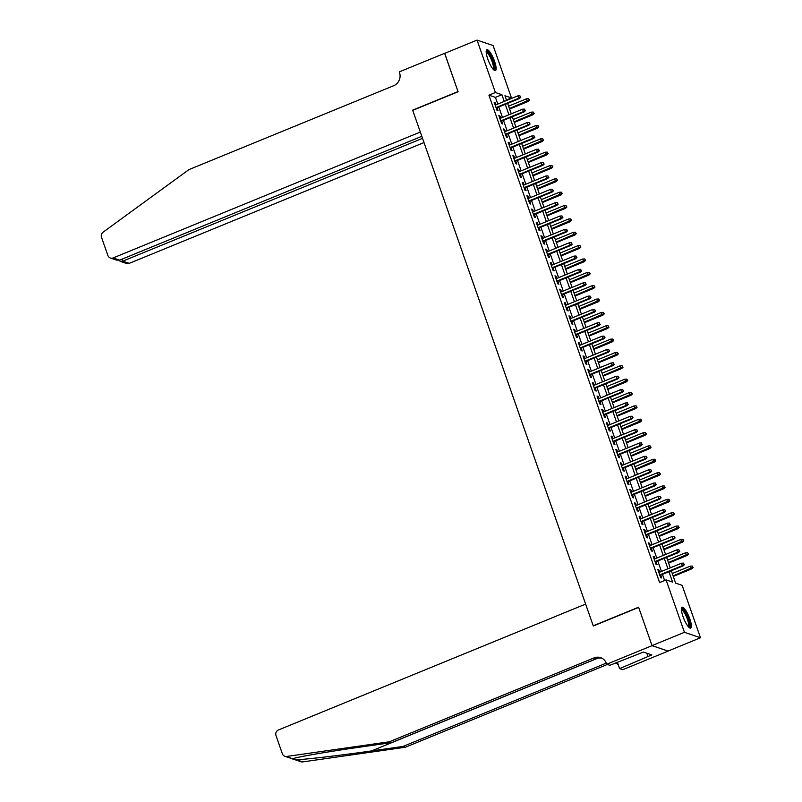<?xml version="1.0" encoding="UTF-8"?>
<svg xmlns="http://www.w3.org/2000/svg" width="802" height="802" viewBox="0 0 802 802"><rect width="100%" height="100%" fill="white"/><g stroke="black" fill="none" stroke-linecap="round" stroke-linejoin="round"><path stroke-width="1.2" d="M683.003 616.527A11.268 2.757 -112.3 0 1 682.111 607.244A11.268 2.757 -112.3 0 1 689.77 618.823A11.268 2.757 -112.3 0 1 690.662 628.106A11.268 2.757 -112.3 0 1 683.003 616.527M487.766 59.037A11.268 2.757 -112.3 0 1 486.884 49.754A11.268 2.757 -112.3 0 1 494.543 61.323A11.268 2.757 -112.3 0 1 495.425 70.606A11.268 2.757 -112.3 0 1 487.766 59.037M652.056 645.66L638.663 607.405L593.3 625.991L585.63 604.086L278.484 729.95A4.331 4.11 -71.3 0 0 275.998 735.554L282.374 753.78A4.331 4.11 -71.3 0 0 286.695 756.456L389.331 741.79L594.092 657.881A10.115 9.594 108.7 0 1 600.618 657.65A10.115 9.594 108.7 0 1 606.442 663.515L606.703 664.246L652.056 645.66L668.126 651.104L652.036 645.59L638.592 607.204L593.229 625.791L412.729 110.355L458.092 91.769L444.649 53.373L477.05 40.1L493.11 45.544L511.465 97.954L504.949 95.749L506.603 100.471M506.443 100.009L511.465 97.954M671.294 570.743L675.635 583.134L682.141 585.34L700.497 637.76L684.437 632.317L666.081 579.906L672.597 582.112L668.948 571.706M668.096 651.034L700.497 637.76M659.695 572.167L658.923 569.971L657.841 569.6L660.647 577.61L661.73 577.981L660.708 575.074M655.013 558.814L654.252 556.618L653.159 556.247L655.966 564.257L657.049 564.628L656.036 561.731M650.342 545.46L649.57 543.265L648.487 542.894L651.294 550.904L652.377 551.275L651.364 548.378M645.66 532.107L644.898 529.911L643.806 529.541L646.612 537.551L647.705 537.921L646.683 535.024M640.988 518.754L640.217 516.558L639.134 516.187L641.941 524.207L643.024 524.568L642.011 521.671M636.307 505.4L635.545 503.205L634.462 502.834L637.259 510.854L638.352 511.215L637.329 508.318M631.635 492.047L630.863 489.852L629.781 489.481L632.588 497.501L633.67 497.862L632.658 494.964M626.953 478.694L626.192 476.498L625.109 476.127L627.906 484.147L628.999 484.508L627.976 481.611M622.282 465.34L621.51 463.145L620.427 462.774L623.234 470.794L624.317 471.155L623.304 468.258M617.61 451.987L616.838 449.792L615.756 449.421L618.563 457.441L619.645 457.802L618.623 454.904M612.928 438.634L612.157 436.438L611.074 436.067L613.881 444.087L614.964 444.448L613.951 441.551M608.257 425.281L607.485 423.085L606.402 422.714L609.209 430.734L610.292 431.095L609.269 428.198M603.575 411.927L602.813 409.732L601.721 409.361L604.528 417.381L605.61 417.742L604.598 414.845M598.904 398.574L598.132 396.378L597.049 396.008L599.856 404.028L600.939 404.388L599.926 401.491M594.222 385.221L593.46 383.025L592.367 382.654L595.174 390.674L596.267 391.035L595.244 388.138M589.55 371.867L588.778 369.672L587.696 369.301L590.503 377.321L591.585 377.682L590.573 374.785M584.869 358.514L584.107 356.319L583.014 355.948L585.821 363.968L586.914 364.329L585.891 361.431M580.197 345.161L579.425 342.965L578.342 342.594L581.149 350.614L582.232 350.975L581.219 348.078M575.515 331.807L574.753 329.612L573.671 329.241L576.468 337.261L577.56 337.622L576.538 334.725M570.844 318.454L570.072 316.259L568.989 315.888L571.796 323.908L572.879 324.269L571.866 321.371M566.172 305.101L565.4 302.905L564.317 302.544L567.124 310.554L568.207 310.915L567.184 308.018M561.49 291.748L560.718 289.552L559.636 289.191L562.443 297.201L563.525 297.562L562.513 294.665M556.819 278.394L556.047 276.199L554.964 275.838L557.771 283.848L558.854 284.209L557.831 281.312M552.137 265.041L551.375 262.845L550.282 262.485L553.089 270.495L554.172 270.855L553.159 267.958M547.465 251.688L546.693 249.492L545.611 249.131L548.418 257.141L549.5 257.502L548.488 254.605M542.784 238.334L542.022 236.139L540.929 235.778L543.736 243.788L544.829 244.149L543.806 241.252M538.112 224.981L537.34 222.786L536.257 222.425L539.064 230.435L540.147 230.796L539.134 227.898M533.43 211.628L532.668 209.432L531.576 209.071L534.383 217.081L535.475 217.442L534.453 214.545M528.759 198.274L527.987 196.079L526.904 195.718L529.711 203.728L530.794 204.089L529.781 201.192M524.077 184.921L523.315 182.726L522.232 182.365L525.029 190.375L526.122 190.736L525.099 187.838M519.405 171.568L518.633 169.372L517.551 169.011L520.358 177.021L521.44 177.392L520.428 174.485M514.734 158.215L513.962 156.019L512.879 155.658L515.686 163.668L516.769 164.039L515.746 161.132M510.052 144.861L509.28 142.666L508.197 142.305L511.004 150.315L512.087 150.686L511.075 147.779M505.38 131.508L504.608 129.312L503.526 128.952L506.333 136.962L507.415 137.332L506.393 134.425M500.699 118.155L499.937 115.959L498.844 115.598L501.651 123.608L502.734 123.979L501.721 121.072M497.781 104.08L495.435 97.373L488.919 95.167L659.605 582.553L666.081 579.906M664.617 580.498L662.472 574.362M661.449 571.445L657.79 561.009M656.768 558.092L653.119 547.656M652.096 544.738L648.437 534.302M647.425 531.385L643.765 520.949M642.743 518.032L639.084 507.596M638.071 504.679L634.412 494.243M633.39 491.325L629.74 480.889M628.718 477.972L625.059 467.536M624.036 464.619L620.387 454.183M619.365 451.265L615.705 440.829M614.683 437.912L611.034 427.476M610.011 424.559L606.352 414.123M605.33 411.205L601.68 400.769M600.658 397.852L596.999 387.416M595.986 384.499L592.327 374.063M591.305 371.146L587.645 360.71M586.633 357.792L582.974 347.356M581.951 344.439L578.302 334.003M577.28 331.086L573.62 320.65M572.598 317.732L568.949 307.296M567.926 304.379L564.267 293.943M563.245 291.026L559.596 280.59M558.573 277.672L554.914 267.236M553.891 264.319L550.242 253.883M549.22 250.966L545.561 240.53M544.538 237.613L540.889 227.177M539.866 224.259L536.207 213.823M535.195 210.906L531.536 200.47M530.513 197.553L526.864 187.117M525.841 184.199L522.182 173.763M521.16 170.846L517.511 160.41M516.488 157.493L512.829 147.057M511.806 144.139L508.157 133.703M507.135 130.786L503.476 120.35M502.453 117.433L498.804 106.997M496.027 104.801L495.255 102.606L494.172 102.245L496.979 110.255L498.062 110.626L497.05 107.719M652.036 645.59L684.437 632.317M488.919 95.167L495.395 92.511L477.05 40.1M504.257 101.423L501.912 94.716L495.395 92.511M667.926 568.788L664.277 558.352M663.254 555.435L659.595 544.999M658.572 542.082L654.923 531.646M653.901 528.729L650.242 518.293M649.219 515.375L645.57 504.939M644.547 502.022L640.888 491.586M639.876 488.669L636.217 478.233M635.194 475.315L631.535 464.879M630.522 461.962L626.863 451.526M625.841 448.609L622.192 438.173M621.169 435.255L617.51 424.819M616.487 421.902L612.838 411.466M611.816 408.549L608.157 398.113M607.134 395.196L603.485 384.76M602.462 381.842L598.803 371.406M597.781 368.489L594.132 358.053M593.109 355.136L589.45 344.7M588.437 341.782L584.778 331.346M583.756 328.429L580.097 317.993M579.084 315.076L575.425 304.64M574.402 301.722L570.753 291.286M569.731 288.369L566.072 277.933M565.049 275.016L561.4 264.58M560.377 261.663L556.718 251.226M555.696 248.309L552.047 237.873M551.024 234.956L547.365 224.52M546.342 221.603L542.693 211.167M541.671 208.249L538.012 197.813M536.999 194.896L533.34 184.46M532.317 181.543L528.658 171.107M527.646 168.189L523.987 157.753M522.964 154.836L519.315 144.4M518.293 141.483L514.633 131.047M513.611 128.13L509.962 117.694M508.939 114.776L505.28 104.34M507.626 103.378L511.275 113.824M512.298 116.731L515.957 127.177M516.979 130.084L520.628 140.53M521.651 143.438L525.31 153.884M526.333 156.791L529.982 167.237M531.004 170.144L534.663 180.59M535.686 183.498L539.335 193.944M540.358 196.851L544.017 207.297M545.029 210.204L548.688 220.65M549.711 223.557L553.37 234.004M554.382 236.911L558.042 247.357M559.064 250.264L562.713 260.71M563.736 263.617L567.395 274.063M568.418 276.971L572.067 287.417M573.089 290.324L576.748 300.77M577.771 303.677L581.42 314.123M582.442 317.031L586.102 327.477M587.124 330.384L590.773 340.82M591.796 343.737L595.455 354.173M596.467 357.09L600.127 367.527M601.149 370.444L604.808 380.88M605.821 383.797L609.48 394.233M610.502 397.15L614.152 407.586M615.174 410.504L618.833 420.94M619.856 423.857L623.505 434.293M624.527 437.21L628.187 447.646M629.209 450.564L632.858 461M633.881 463.917L637.54 474.353M638.562 477.27L642.212 487.706M643.234 490.623L646.893 501.06M647.906 503.977L651.565 514.413M652.587 517.33L656.247 527.766M657.259 530.683L660.918 541.119M661.941 544.037L665.59 554.473M666.612 557.39L670.271 567.826M495.435 97.373L501.912 94.716M494.423 102.957L495.255 102.606M499.095 116.31L499.937 115.959M503.776 129.663L504.608 129.312M508.448 143.017L509.28 142.666M513.12 156.37L513.962 156.019M517.801 169.723L518.633 169.372M522.473 183.067L523.315 182.726M527.155 196.42L527.987 196.079M531.826 209.773L532.668 209.432M536.508 223.126L537.34 222.786M541.18 236.48L542.022 236.139M545.861 249.833L546.693 249.492M550.533 263.186L551.375 262.845M555.215 276.54L556.047 276.199M559.886 289.893L560.718 289.552M564.558 303.246L565.4 302.905M569.24 316.6L570.072 316.259M573.911 329.953L574.753 329.612M578.593 343.306L579.425 342.965M583.265 356.659L584.107 356.319M587.946 370.013L588.778 369.672M592.618 383.366L593.46 383.025M597.3 396.719L598.132 396.378M601.971 410.073L602.813 409.732M606.653 423.426L607.485 423.085M611.324 436.779L612.157 436.438M615.996 450.133L616.838 449.792M620.678 463.486L621.51 463.145M625.349 476.839L626.192 476.498M630.031 490.192L630.863 489.852M634.703 503.546L635.545 503.205M639.384 516.899L640.217 516.558M644.056 530.252L644.898 529.911M648.738 543.606L649.57 543.265M653.409 556.959L654.252 556.618M658.091 570.312L658.923 569.971M496.207 108.059L519.475 98.526L518.693 98.265L496.027 107.548M520.368 97.092L519.896 95.759L520.368 97.092L518.693 98.265L517.851 95.859L495.185 105.142M519.475 98.526L520.799 97.242M519.896 95.759L517.851 95.859M529.48 100.18L528.578 98.696L529.48 100.18L528.157 101.463L527.375 101.202L526.533 98.796L508.598 106.155M529.049 100.039L509.43 108.551M528.157 101.463L509.611 109.062M526.533 98.796L528.578 98.696M486.182 51.759A9.754 2.386 -112.3 0 1 491.075 56.962A9.754 2.386 -112.3 0 1 493.521 69.674M493.04 69.142A9.033 2.216 67.7 0 0 490.363 57.493A9.033 2.216 67.7 0 0 486.202 52.481M494.764 70.586A11.198 2.737 67.7 0 0 491.225 56.421A11.198 2.737 67.7 0 0 486.423 50.235M681.409 609.259A9.754 2.386 -112.3 0 1 686.312 614.452A9.754 2.386 -112.3 0 1 688.748 627.164M688.266 626.633A9.033 2.216 67.7 0 0 685.59 614.994A9.033 2.216 67.7 0 0 681.439 609.971M690.001 628.076A11.198 2.737 67.7 0 0 686.452 613.911A11.198 2.737 67.7 0 0 681.66 607.736M444.719 53.343L458.022 91.568L412.659 110.155L420.328 132.049L113.172 257.923L119.668 260.119L421.812 136.3M119.668 260.119L116.571 260.119L110.385 258.013A4.331 4.11 -71.3 0 1 107.889 255.507L101.503 237.282A4.331 4.11 -71.3 0 1 103.097 232.179L188.951 169.603L393.722 85.694A10.115 9.594 -71.3 0 0 399.516 72.631L399.266 71.899L444.619 53.313M422.524 138.325L122.746 261.161L129.242 263.357A4.331 4.11 108.7 0 1 126.445 263.457L120.25 261.362L122.746 261.161L122.044 259.146M424.007 142.566L129.242 263.357M110.385 258.013A4.331 4.11 -71.3 0 0 113.172 257.923M119.027 260.309L120.25 261.362M389.331 741.79L391.707 742.592L360.238 747.093C330.043 751.354 298.314 756.787 293.051 758.612C291.677 758.842 292.8 759.223 296.409 759.745C306.103 759.434 341.582 755.263 371.547 750.923L403.015 746.431L606.302 663.124M286.695 756.456L292.429 758.782M403.015 746.431L405.391 747.233L607.365 664.467M601.771 658.131A10.115 9.594 108.7 0 0 596.477 658.683L391.707 742.592M296.409 759.745L302.755 761.9L405.391 747.233M606.703 664.246L609.851 665.309L643.455 652.056L651.836 654.893L619.615 668.617L622.763 669.69L668.126 651.104M617.37 662.221L619.615 668.617M302.755 761.9A4.331 4.11 108.7 0 1 300.94 761.73L293.442 759.193M615.715 662.903A10.115 9.594 108.7 0 1 618.372 665.069M646.793 653.189L647.946 656.487M500.889 121.413L524.157 111.879L523.375 111.618L500.709 120.901M525.049 110.445L524.578 109.112L525.049 110.445L523.375 111.618L522.533 109.212L499.867 118.495M524.157 111.879L525.48 110.596M524.578 109.112L522.533 109.212M505.561 134.766L528.829 125.232L528.047 124.972L505.38 134.255M529.721 123.799L529.25 122.465L529.721 123.799L528.047 124.972L527.205 122.566L504.538 131.849M528.829 125.232L530.152 123.949M529.25 122.465L527.205 122.566M510.232 148.119L533.51 138.586L532.728 138.315L510.062 147.608M534.393 137.152L533.932 135.819L534.393 137.152L532.728 138.315L531.886 135.919L509.22 145.202M533.51 138.586L534.834 137.302M533.932 135.819L531.886 135.919M514.914 161.473L538.182 151.939L537.4 151.668L514.734 160.961M539.074 150.505L538.603 149.172L539.074 150.505L537.4 151.668L536.558 149.272L513.892 158.555M538.182 151.939L539.505 150.656M538.603 149.172L536.558 149.272M534.162 113.533L533.26 112.049L534.162 113.533L532.839 114.816L532.057 114.556L531.215 112.15L513.27 119.508M533.731 113.393L514.112 121.904M532.839 114.816L514.293 122.415M531.215 112.15L533.26 112.049M538.834 126.886L537.931 125.403L538.834 126.886L537.51 128.17L536.728 127.909L535.886 125.503L517.942 132.861M538.403 126.746L518.784 135.257M537.51 128.17L518.964 135.769M535.886 125.503L537.931 125.403M543.515 140.24L542.613 138.756L543.515 140.24L542.192 141.523L541.41 141.262L540.568 138.856L522.623 146.215M543.084 140.099L523.465 148.611M542.192 141.523L523.646 149.122M540.568 138.856L542.613 138.756M548.187 153.593L547.285 152.109L548.187 153.593L546.864 154.876L546.082 154.616L545.24 152.21L527.295 159.568M547.756 153.453L528.137 161.964M546.864 154.876L528.317 162.475M545.24 152.21L547.285 152.109M519.586 174.826L542.864 165.292L542.082 165.022L519.415 174.315M543.746 163.859L543.285 162.525L543.746 163.859L542.082 165.022L541.24 162.626L518.573 171.909M542.864 165.292L544.187 164.009M543.285 162.525L541.24 162.626M552.869 166.946L551.966 165.463L552.869 166.946L551.545 168.23L550.763 167.969L549.921 165.563L531.977 172.921M552.428 166.806L532.819 175.317M551.545 168.23L532.999 175.828M549.921 165.563L551.966 165.463M524.267 188.179L547.535 178.645L546.753 178.375L524.087 187.668M548.428 177.212L547.956 175.879L548.428 177.212L546.753 178.375L545.911 175.979L523.245 185.262M547.535 178.645L548.859 177.362M547.956 175.879L545.911 175.979M557.54 180.3L556.638 178.816L557.54 180.3L556.217 181.583L555.435 181.322L554.593 178.916L536.648 186.275M557.109 180.159L537.49 188.67M556.217 181.583L537.671 189.182M554.593 178.916L556.638 178.816M528.939 201.533L552.207 191.999L551.435 191.728L528.759 201.021M553.099 190.565L552.638 189.232L553.099 190.565L551.435 191.728L550.593 189.332L527.917 198.615M552.207 191.999L553.54 190.716M552.638 189.232L550.593 189.332M562.222 193.653L561.32 192.169L562.222 193.653L560.899 194.936L560.117 194.675L559.275 192.269L541.33 199.628M561.781 193.513L542.172 202.024M560.899 194.936L542.352 202.535M559.275 192.269L561.32 192.169M533.621 214.886L556.889 205.352L556.107 205.081L533.44 214.375M557.781 203.919L557.31 202.585L557.781 203.919L556.107 205.081L555.265 202.685L532.598 211.969M556.889 205.352L558.212 204.069M557.31 202.585L555.265 202.685M566.894 207.006L565.991 205.523L566.894 207.006L565.57 208.289L564.788 208.029L563.946 205.623L546.002 212.981M566.463 206.866L546.844 215.377M565.57 208.289L547.024 215.888M563.946 205.623L565.991 205.523M538.292 228.239L561.56 218.705L560.778 218.435L538.112 227.728M562.453 217.272L561.991 215.939L562.453 217.272L560.778 218.435L559.936 216.039L537.27 225.322M561.56 218.705L562.884 217.422M561.991 215.939L559.936 216.039M571.575 220.36L570.673 218.876L571.575 220.36L570.242 221.643L569.47 221.382L568.628 218.976L550.683 226.334M571.134 220.219L551.525 228.73M570.242 221.643L551.696 229.242M568.628 218.976L570.673 218.876M542.974 241.592L566.242 232.059L565.46 231.788L542.794 241.081M567.134 230.625L566.663 229.292L567.134 230.625L565.46 231.788L564.618 229.392L541.952 238.675M566.242 232.059L567.565 230.775M566.663 229.292L564.618 229.392M576.247 233.713L575.345 232.229L576.247 233.713L574.924 234.996L574.142 234.735L573.3 232.329L555.355 239.688M575.816 233.572L556.197 242.084M574.924 234.996L556.377 242.595M573.3 232.329L575.345 232.229M547.646 254.946L570.914 245.412L570.132 245.141L547.465 254.434M571.806 243.978L571.335 242.645L571.806 243.978L570.132 245.141L569.29 242.745L546.623 252.028M570.914 245.412L572.237 244.129M571.335 242.645L569.29 242.745M580.919 247.066L580.026 245.582L580.919 247.066L579.595 248.349L578.813 248.089L577.971 245.683L560.037 253.041M580.488 246.926L560.869 255.437M579.595 248.349L561.049 255.948M577.971 245.683L580.026 245.582M552.327 268.299L575.595 258.765L574.813 258.495L552.147 267.788M576.488 257.332L576.016 255.998L576.488 257.332L574.813 258.495L573.971 256.099L551.305 265.382M575.595 258.765L576.919 257.482M576.016 255.998L573.971 256.099M585.6 260.419L584.698 258.936L585.6 260.419L584.277 261.703L583.495 261.442L582.653 259.036L564.708 266.394M585.169 260.279L565.55 268.79M584.277 261.703L565.731 269.302M582.653 259.036L584.698 258.936M556.999 281.652L580.267 272.119L579.485 271.848L556.819 281.141M581.159 270.685L580.688 269.352L581.159 270.685L579.485 271.848L578.643 269.452L555.976 278.735M580.267 272.119L581.59 270.835M580.688 269.352L578.643 269.452M590.272 273.773L589.37 272.289L590.272 273.773L588.949 275.056L588.167 274.795L587.325 272.389L569.38 279.748M589.841 273.632L570.222 282.144M588.949 275.056L570.402 282.655M587.325 272.389L589.37 272.289M561.671 295.006L584.949 285.472L584.167 285.201L561.5 294.494M585.831 284.038L585.37 282.705L585.831 284.038L584.167 285.201L583.325 282.805L560.658 292.088M584.949 285.472L586.272 284.189M585.37 282.705L583.325 282.805M594.954 287.126L594.051 285.642L594.954 287.126L593.63 288.409L592.848 288.149L592.006 285.743L574.062 293.101M594.523 286.986L574.904 295.497M593.63 288.409L575.084 296.008M592.006 285.743L594.051 285.642M566.352 308.359L589.62 298.825L588.838 298.555L566.172 307.848M590.513 297.392L590.041 296.058L590.513 297.392L588.838 298.555L587.996 296.159L565.33 305.442M589.62 298.825L590.944 297.542M590.041 296.058L587.996 296.159M599.625 300.479L598.723 298.996L599.625 300.479L598.302 301.763L597.52 301.502L596.678 299.096L578.733 306.454M599.194 300.329L579.575 308.85M598.302 301.763L579.756 309.361M596.678 299.096L598.723 298.996M571.024 321.712L594.302 312.178L593.52 311.908L570.854 321.201M595.184 310.745L594.723 309.412L595.184 310.745L593.52 311.908L592.678 309.512L570.011 318.795M594.302 312.178L595.625 310.895M594.723 309.412L592.678 309.512M604.307 313.833L603.405 312.349L604.307 313.833L602.984 315.116L602.202 314.855L601.36 312.449L583.415 319.797M603.866 313.682L584.257 322.203M602.984 315.116L584.437 322.715M601.36 312.449L603.405 312.349M575.706 335.066L598.974 325.532L598.192 325.261L575.525 334.554M599.866 324.098L599.395 322.765L599.866 324.098L598.192 325.261L597.35 322.865L574.683 332.148M598.974 325.532L600.297 324.249M599.395 322.765L597.35 322.865M608.979 327.186L608.076 325.702L608.979 327.186L607.655 328.469L606.873 328.208L606.031 325.802L588.087 333.151M608.548 327.036L588.929 335.557M607.655 328.469L589.109 336.068M606.031 325.802L608.076 325.702M580.377 348.419L603.645 338.885L602.873 338.614L580.197 347.908M604.538 337.452L604.076 336.118L604.538 337.452L602.873 338.614L602.031 336.218L579.355 345.502M603.645 338.885L604.979 337.602M604.076 336.118L602.031 336.218M613.66 340.539L612.758 339.056L613.66 340.539L612.337 341.822L611.555 341.562L610.713 339.156L592.768 346.504M613.219 340.389L593.61 348.91M612.337 341.822L593.791 349.421M610.713 339.156L612.758 339.056M585.059 361.772L608.327 352.238L607.545 351.968L584.879 361.261M609.219 350.805L608.748 349.471L609.219 350.805L607.545 351.968L606.703 349.572L584.036 358.855M608.327 352.238L609.65 350.955M608.748 349.471L606.703 349.572M618.332 353.893L617.43 352.409L618.332 353.893L617.009 355.176L616.227 354.915L615.385 352.509L597.44 359.857M617.901 353.742L598.282 362.263M617.009 355.176L598.462 362.775M615.385 352.509L617.43 352.409M589.731 375.125L612.999 365.592L612.217 365.321L589.55 374.614M613.891 364.158L613.43 362.825L613.891 364.158L612.217 365.321L611.375 362.925L588.708 372.208M612.999 365.592L614.322 364.308M613.43 362.825L611.375 362.925M623.014 367.246L622.111 365.762L623.014 367.246L621.68 368.529L620.908 368.268L620.066 365.862L602.122 373.211M622.573 367.095L602.964 375.617M621.68 368.529L603.134 376.128M620.066 365.862L622.111 365.762M594.412 388.479L617.68 378.945L616.898 378.674L594.232 387.967M618.573 377.511L618.101 376.178L618.573 377.511L616.898 378.674L616.056 376.278L593.39 385.562M617.68 378.945L619.004 377.662M618.101 376.178L616.056 376.278M627.685 380.599L626.783 379.115L627.685 380.599L626.362 381.882L625.58 381.622L624.738 379.216L606.793 386.564M627.254 380.449L607.635 388.97M626.362 381.882L607.816 389.481M624.738 379.216L626.783 379.115M599.084 401.832L622.352 392.298L621.57 392.028L598.904 401.321M623.244 390.865L622.773 389.531L623.244 390.865L621.57 392.028L620.728 389.632L598.061 398.915M622.352 392.298L623.675 391.015M622.773 389.531L620.728 389.632M632.357 393.952L631.465 392.469L632.357 393.952L631.034 395.236L630.252 394.975L629.41 392.569L611.475 399.917M631.926 393.802L612.307 402.323M631.034 395.236L612.487 402.835M629.41 392.569L631.465 392.469M603.766 415.185L627.034 405.652L626.252 405.381L603.585 414.674M627.926 404.218L627.455 402.885L627.926 404.218L626.252 405.381L625.41 402.975L602.743 412.268M627.034 405.652L628.357 404.368M627.455 402.885L625.41 402.975M637.039 407.306L636.136 405.822L637.039 407.306L635.715 408.589L634.933 408.328L634.091 405.922L616.147 413.271M636.608 407.155L616.989 415.677M635.715 408.589L617.169 416.188M634.091 405.922L636.136 405.822M608.437 428.539L631.705 419.005L630.923 418.734L608.257 428.027M632.598 417.571L632.126 416.238L632.598 417.571L630.923 418.734L630.081 416.328L607.415 425.621M631.705 419.005L633.029 417.722M632.126 416.238L630.081 416.328M641.71 420.659L640.808 419.175L641.71 420.659L640.387 421.942L639.605 421.682L638.763 419.276L620.818 426.624M641.279 420.509L621.66 429.03M640.387 421.942L621.841 429.541M638.763 419.276L640.808 419.175M613.109 441.892L636.387 432.358L635.605 432.088L612.939 441.381M637.269 430.925L636.808 429.591L637.269 430.925L635.605 432.088L634.763 429.682L612.096 438.975M636.387 432.358L637.71 431.075M636.808 429.591L634.763 429.682M617.791 455.245L641.059 445.712L640.277 445.441L617.61 454.734M641.951 444.278L641.48 442.945L641.951 444.278L640.277 445.441L639.435 443.035L616.768 452.328M641.059 445.712L642.382 444.428M641.48 442.945L639.435 443.035M622.462 468.599L645.74 459.065L644.958 458.794L622.292 468.087M646.623 457.631L646.161 456.298L646.623 457.631L644.958 458.794L644.116 456.388L621.45 465.681M645.74 459.065L647.064 457.782M646.161 456.298L644.116 456.388M646.392 434.012L645.49 432.529L646.392 434.012L645.069 435.296L644.287 435.035L643.445 432.629L625.5 439.977M645.961 433.862L626.342 442.383M645.069 435.296L626.522 442.894M643.445 432.629L645.49 432.529M651.064 447.366L650.161 445.882L651.064 447.366L649.74 448.649L648.958 448.388L648.116 445.982L630.172 453.33M650.633 447.215L631.014 455.736M649.74 448.649L631.194 456.248M648.116 445.982L650.161 445.882M655.745 460.719L654.843 459.235L655.745 460.719L654.422 462.002L653.64 461.741L652.798 459.335L634.853 466.684M655.304 460.569L635.695 469.09M654.422 462.002L635.876 469.601M652.798 459.335L654.843 459.235M627.144 481.952L650.412 472.418L649.63 472.147L626.963 481.441M651.304 470.985L650.833 469.651L651.304 470.985L649.63 472.147L648.788 469.741L626.121 479.035M650.412 472.418L651.735 471.135M650.833 469.651L648.788 469.741M660.417 474.072L659.515 472.589L660.417 474.072L659.094 475.355L658.312 475.095L657.47 472.689L639.525 480.037M659.986 473.922L640.367 482.443M659.094 475.355L640.547 482.954M657.47 472.689L659.515 472.589M631.816 495.305L655.084 485.771L654.312 485.501L631.635 494.794M655.976 484.338L655.515 483.005L655.976 484.338L654.312 485.501L653.47 483.095L630.793 492.388M655.084 485.771L656.417 484.488M655.515 483.005L653.47 483.095M665.099 487.426L664.196 485.942L665.099 487.426L663.775 488.709L662.993 488.448L662.151 486.042L644.207 493.39M664.657 487.275L645.049 495.796M663.775 488.709L645.229 496.308M662.151 486.042L664.196 485.942M636.497 508.658L659.765 499.125L658.983 498.854L636.317 508.147M660.658 497.691L660.186 496.358L660.658 497.691L658.983 498.854L658.141 496.448L635.475 505.741M659.765 499.125L661.089 497.841M660.186 496.358L658.141 496.448M669.77 500.779L668.868 499.295L669.77 500.779L668.447 502.062L667.665 501.801L666.823 499.395L648.878 506.744M669.339 500.628L649.72 509.15M668.447 502.062L649.901 509.661M666.823 499.395L668.868 499.295M641.169 522.012L664.437 512.478L663.655 512.207L640.988 521.5M665.329 511.044L664.868 509.711L665.329 511.044L663.655 512.207L662.813 509.801L640.146 519.094M664.437 512.478L665.76 511.195M664.868 509.711L662.813 509.801M674.452 514.132L673.55 512.648L674.452 514.132L673.119 515.415L672.347 515.155L671.505 512.749L653.56 520.097M674.011 513.982L654.402 522.503M673.119 515.415L654.572 523.014M671.505 512.749L673.55 512.648M645.851 535.365L669.119 525.831L668.337 525.561L645.67 534.854M670.011 524.398L669.54 523.064L670.011 524.398L668.337 525.561L667.495 523.155L644.828 532.448M669.119 525.831L670.442 524.548M669.54 523.064L667.495 523.155M679.124 527.485L678.221 526.002L679.124 527.485L677.8 528.769L677.018 528.508L676.176 526.102L658.231 533.45M678.692 527.335L659.074 535.856M677.8 528.769L659.254 536.368M676.176 526.102L678.221 526.002M650.522 548.718L673.79 539.185L673.008 538.914L650.342 548.207M674.683 537.751L674.211 536.418L674.683 537.751L673.008 538.914L672.166 536.508L649.5 545.801M673.79 539.185L675.114 537.901M674.211 536.418L672.166 536.508M683.795 540.839L682.903 539.355L683.795 540.839L682.472 542.122L681.69 541.861L680.848 539.455L662.913 546.804M683.364 540.688L663.755 549.21M682.472 542.122L663.926 549.721M680.848 539.455L682.903 539.355M655.204 562.072L678.472 552.538L677.69 552.267L655.023 561.56M679.364 551.104L678.893 549.771L679.364 551.104L677.69 552.267L676.848 549.861L654.181 559.154M678.472 552.538L679.795 551.255M678.893 549.771L676.848 549.861M688.477 554.192L687.575 552.708L688.477 554.192L687.154 555.475L686.372 555.215L685.53 552.809L667.585 560.157M688.046 554.042L668.427 562.563M687.154 555.475L668.607 563.074M685.53 552.809L687.575 552.708M659.876 575.425L683.144 565.891L682.362 565.621L659.695 574.914M684.036 564.458L683.565 563.124L684.036 564.458L682.362 565.621L681.52 563.215L658.853 572.508M683.144 565.891L684.467 564.598M683.565 563.124L681.52 563.215M693.149 567.545L692.246 566.062L693.149 567.545L691.825 568.829L691.043 568.568L690.201 566.162L672.256 573.51M692.717 567.395L673.099 575.916M691.825 568.829L673.279 576.427M690.201 566.162L692.246 566.062M371.547 750.923L597.51 658.332M596.477 658.683L594.092 657.881M284.88 756.296L292.56 758.892"/></g></svg>
